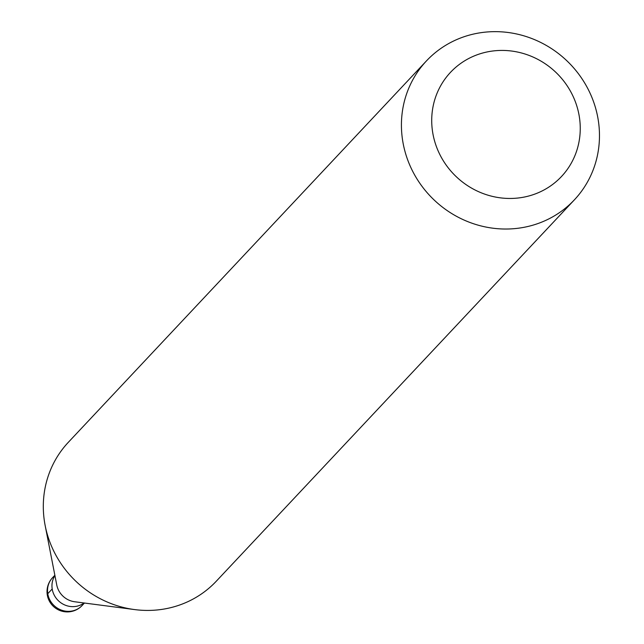 <?xml version="1.0" encoding="UTF-8"?>
<svg xmlns="http://www.w3.org/2000/svg" width="644" height="644" viewBox="0 0 644 644"><rect width="100%" height="100%" fill="white"/><g stroke="black" fill="none" stroke-linecap="round" stroke-linejoin="round"><path stroke-width="0.97" d="M84.082 602.985A20.294 19.231 -136.8 0 1 74.897 606.527A20.294 19.231 -136.8 0 1 55.271 596.94A20.294 19.231 -136.8 0 1 54.933 575.607A20.294 19.231 43.2 0 0 55.271 596.94A20.294 19.231 43.2 0 0 74.897 606.527A20.294 19.231 43.2 0 0 84.082 602.985M134.677 609.586L74.656 601.754A20.294 19.231 -136.8 0 1 56.753 584.945L45.161 525.536A101.47 96.173 43.2 0 0 134.677 609.586A101.47 96.173 43.2 0 0 158.054 609.876A101.47 96.173 43.2 0 0 216.304 581.194L574.424 199.801A101.47 96.173 -136.8 0 1 516.166 228.475A101.47 96.173 -136.8 0 1 413.617 173.091A101.47 96.173 -136.8 0 1 426.473 60.882A101.47 96.173 -136.8 0 1 484.723 32.2A101.47 96.173 -136.8 0 1 587.28 87.592A101.47 96.173 -136.8 0 1 574.424 199.801M426.473 60.882L68.361 442.275A101.47 96.173 43.2 0 0 45.161 525.536M517.776 198.046A76.105 72.128 -136.8 0 1 432.655 132.262A76.105 72.128 -136.8 0 1 494.198 50.836A76.105 72.128 -136.8 0 1 579.31 116.612A76.105 72.128 -136.8 0 1 517.776 198.046M47.769 593.704L52.204 588.986M54.861 575.245L52.526 577.724A20.294 19.231 43.2 0 0 49.958 600.168A20.294 19.231 43.2 0 0 70.47 611.245A20.294 19.231 43.2 0 0 82.118 605.513L84.453 603.034M52.526 577.724A20.294 20.294 0 0 0 69.48 611.8A20.294 20.294 0 0 0 82.118 605.513"/></g></svg>
